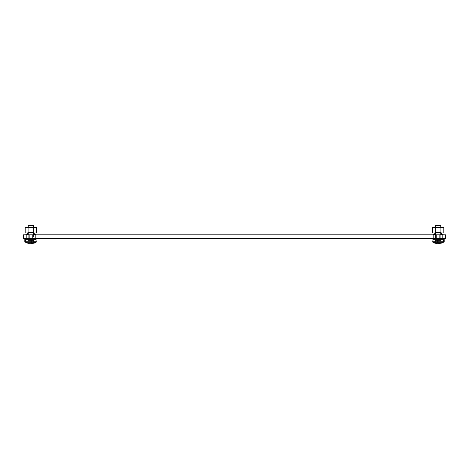 <?xml version="1.0" encoding="UTF-8"?>
<svg xmlns="http://www.w3.org/2000/svg" width="469" height="469" viewBox="0 0 469 469"><rect width="100%" height="100%" fill="white"/><g stroke="black" fill="none" stroke-linecap="round" stroke-linejoin="round"><path stroke-width="0.35" stroke-dasharray="2.35 1.76" d="M36.254 239.518L36.254 241.787L25.502 241.787L36.254 241.787L25.502 241.787L36.254 241.787L25.502 241.787L36.254 241.787L25.502 241.787L36.254 241.787L25.502 241.787L36.254 241.787L25.502 241.787L36.254 241.787L36.254 239.518L25.502 239.518L25.502 241.787L25.502 239.518L36.254 239.518L25.502 239.518L36.254 239.518L36.254 241.787L36.254 239.518L25.502 239.518L25.502 241.787L25.502 239.518L36.254 239.518L25.502 239.518L36.254 239.518L36.254 241.787L36.254 239.518L25.502 239.518L25.502 241.787L25.502 239.518L36.254 239.518M36.951 238.293L24.804 238.293L24.804 241.787L36.951 241.787L24.804 241.787L36.951 241.787L24.804 241.787L36.951 241.787L24.804 241.787L36.951 241.787L24.804 241.787L36.951 241.787L24.804 241.787L36.951 241.787L36.951 238.293L24.804 238.293L36.951 238.293L24.804 238.293L36.951 238.293L36.951 241.787L36.951 238.293L24.804 238.293L24.804 241.787L24.804 238.293L36.951 238.293L24.804 238.293L36.951 238.293L36.951 241.787L36.951 238.293L24.804 238.293L24.804 241.787L24.804 238.293L36.951 238.293L24.804 238.293M33.674 238.293L33.674 239.518L28.081 239.518L33.674 239.518L28.081 239.518L33.674 239.518L28.081 239.518L33.674 239.518L28.081 239.518L33.674 239.518L28.081 239.518L33.674 239.518L28.081 239.518L33.674 239.518L33.674 238.293L28.081 238.293L28.081 239.518L28.081 238.293L33.674 238.293L28.081 238.293L33.674 238.293L33.674 239.518L33.674 238.293L28.081 238.293L28.081 239.518L28.081 238.293L33.674 238.293L28.081 238.293L33.674 238.293L33.674 239.518L33.674 238.293L28.081 238.293L28.081 239.518L28.081 238.293L33.674 238.293M33.498 234.799L33.498 225.542L28.257 225.542L28.257 239.524L28.257 225.542L28.257 239.524L28.257 225.542L33.498 225.542L28.257 225.542L33.498 225.542L28.257 225.542L33.498 225.542L28.257 225.542L33.498 225.542L28.257 225.542L33.498 225.542L28.257 225.542L28.257 239.524L33.498 239.524L28.257 239.524L33.498 239.524L28.257 239.524L33.498 239.524L28.257 239.524L33.498 239.524L28.257 239.524L33.498 239.524L28.257 239.524L33.498 239.524L28.257 239.524L28.257 234.799M25.637 241.787L25.637 239.524L36.119 239.524L25.637 239.524L36.119 239.524L25.637 239.524L36.119 239.524L25.637 239.524L36.119 239.524L25.637 239.524L36.119 239.524L25.637 239.524L36.119 239.524L25.637 239.524L25.637 242.285L36.119 242.285A8.741 8.741 0 0 1 33.586 243.264L32.549 243.411M36.119 242.285L36.119 239.524L36.119 242.285L36.119 239.524L36.119 242.285L25.637 242.285L36.119 242.285L25.637 242.285L36.119 242.285L25.637 242.285L36.119 242.285L25.637 242.285L36.119 242.285L36.119 239.524L36.119 241.787M31.505 243.458L31.487 240.486L31.487 243.458L31.487 240.486L31.487 243.458L31.487 240.486L31.487 243.458L31.487 240.486L31.487 243.458L33.586 243.247L33.586 240.486L33.586 243.264L31.505 243.458L33.586 243.247L33.586 240.486L33.586 243.264L31.505 243.458L31.487 240.486L31.487 243.458L31.487 240.486L31.487 243.458L33.586 243.247L33.586 240.486L33.586 243.247L31.505 243.458L33.586 243.247L33.586 240.486L33.586 243.247L33.586 240.486L33.586 243.247L31.505 243.458L31.487 240.486L31.487 243.458L31.487 240.486L31.487 243.458L31.487 240.486L31.487 243.458L31.487 240.486L31.487 243.458L30.268 243.247L30.268 240.486L33.586 240.486L30.268 240.486L30.268 243.458L28.169 243.264L28.169 240.486L28.169 243.247L30.256 243.458L28.169 243.247L28.169 240.486L28.169 243.247L28.169 240.486L33.586 240.486L28.169 240.486L33.586 240.486L28.169 240.486L33.586 240.486L28.169 240.486L33.586 240.486L28.169 240.486L33.586 240.486L28.169 240.486L30.268 240.486L28.169 240.486L28.169 243.264L30.268 243.247L28.169 243.247L30.268 243.247L29.201 243.411M30.268 240.486L30.256 243.458L30.268 240.486L30.268 243.458L30.268 240.486L30.268 243.247L30.268 240.486L30.268 243.247L31.487 243.247L30.268 243.247L30.268 240.486L30.256 243.458L30.268 240.486L30.268 243.247L31.487 243.247L30.268 243.247L30.268 240.486L30.268 243.458L30.268 240.486L30.268 243.458L28.169 243.247L30.268 243.458L30.268 240.486M28.257 227.541L28.257 232.436L33.498 232.436L28.257 232.436L33.498 232.436L28.257 232.436L28.257 227.541L33.498 227.541L28.257 227.541L33.498 227.541L28.257 227.541L28.257 232.436L33.498 232.436L33.498 227.541L33.498 232.436L28.257 232.436L33.498 232.436L33.498 227.541L28.257 227.541L33.498 227.541L28.257 227.541L33.498 227.541L28.257 227.541L33.498 227.541L28.257 227.541L33.498 227.541L33.498 232.436L28.257 232.436L28.257 227.541L28.257 232.436L33.498 232.436L28.257 232.436L33.498 232.436L33.498 227.541L33.498 232.436L28.257 232.436L33.498 232.436L28.257 232.436L28.257 227.541L28.257 232.436L33.498 232.436L33.498 227.541M27.472 234.359L25.942 234.359L27.472 234.359L25.942 234.359L27.472 234.359L25.942 234.359L25.942 234.799L27.906 234.799L27.906 232.436L33.85 232.436L33.85 234.799L35.814 234.799L35.814 234.359L34.284 234.359L34.284 232.964L36.559 232.964L36.559 227.541L25.197 227.541L25.197 232.964L27.472 232.964L27.472 234.359L25.942 234.359L25.942 234.799L27.906 234.799L27.906 232.436L33.85 232.436L33.85 234.799L35.814 234.799L35.814 234.359L34.284 234.359L34.284 232.964L36.559 232.964L36.559 227.541L25.197 227.541L25.197 232.964L27.472 232.964L27.472 234.359L25.942 234.359L25.942 234.799L27.906 234.799L27.906 232.436L33.85 232.436L33.85 234.799L35.814 234.799L35.814 234.359L34.284 234.359L34.284 232.964L36.559 232.964L36.559 227.541L25.197 227.541L25.197 232.964L27.472 232.964L27.472 234.359L25.942 234.359L25.942 234.799L27.906 234.799L27.906 232.436L33.85 232.436L33.85 234.799L35.814 234.799L35.814 234.359L34.284 234.359L34.284 232.964L36.559 232.964L36.559 227.541L25.197 227.541L25.197 232.964L27.472 232.964L27.472 234.359L25.942 234.359L25.942 234.799L27.906 234.799L27.906 232.436L33.85 232.436L33.85 234.799L35.814 234.799L35.814 234.359L34.284 234.359L34.284 232.964L36.559 232.964L36.559 227.541L25.197 227.541L25.197 232.964L27.472 232.964L27.472 234.359L25.942 234.359L25.942 234.799L27.906 234.799L27.906 232.436L33.85 232.436L33.85 234.799L35.814 234.799L35.814 234.359L34.284 234.359L34.284 232.964L36.559 232.964L36.559 227.541L25.197 227.541L25.197 232.964L27.472 232.964L27.472 234.359L25.942 234.359L25.942 234.799L27.906 234.799L27.906 232.436M435.502 227.541L435.502 232.436L440.743 232.436L435.502 232.436L440.743 232.436L435.502 232.436L435.502 227.541L440.743 227.541L435.502 227.541L440.743 227.541L435.502 227.541L435.502 232.436L440.743 232.436L440.743 227.541L440.743 232.436L435.502 232.436L435.502 227.541L440.743 227.541L435.502 227.541L440.743 227.541L435.502 227.541L440.743 227.541L435.502 227.541L440.743 227.541L435.502 227.541L435.502 232.436L440.743 232.436L440.743 227.541L440.743 232.436L435.502 232.436L440.743 232.436L435.502 232.436L440.743 232.436L440.743 227.541L440.743 232.436L435.502 232.436L440.743 232.436L435.502 232.436L435.502 227.541L435.502 232.436L440.743 232.436L440.743 227.541M434.716 234.359L433.186 234.359L434.716 234.359L433.186 234.359L434.716 234.359L433.186 234.359L433.186 234.799L435.15 234.799L435.15 232.436L441.095 232.436L441.095 234.799L443.058 234.799L443.058 234.359L441.528 234.359L441.528 232.964L443.803 232.964L443.803 227.541L432.441 227.541L432.441 232.964L434.716 232.964L434.716 234.359L433.186 234.359L433.186 234.799L435.15 234.799L435.15 232.436L441.095 232.436L441.095 234.799L443.058 234.799L443.058 234.359L441.528 234.359L441.528 232.964L443.803 232.964L443.803 227.541L432.441 227.541L432.441 232.964L434.716 232.964L434.716 234.359L433.186 234.359L433.186 234.799L435.15 234.799L435.15 232.436L441.095 232.436L441.095 234.799L443.058 234.799L443.058 234.359L441.528 234.359L441.528 232.964L443.803 232.964L443.803 227.541L432.441 227.541L432.441 232.964L434.716 232.964L434.716 234.359L433.186 234.359L433.186 234.799L435.15 234.799L435.15 232.436L441.095 232.436L441.095 234.799L443.058 234.799L443.058 234.359L441.528 234.359L441.528 232.964L443.803 232.964L443.803 227.541L432.441 227.541L432.441 232.964L434.716 232.964L434.716 234.359L433.186 234.359L433.186 234.799L435.15 234.799L435.15 232.436L441.095 232.436L441.095 234.799L443.058 234.799L443.058 234.359L441.528 234.359L441.528 232.964L443.803 232.964L443.803 227.541L432.441 227.541L432.441 232.964L434.716 232.964L434.716 234.359L433.186 234.359L433.186 234.799L435.15 234.799L435.15 232.436L441.095 232.436L441.095 234.799L443.058 234.799L443.058 234.359L441.528 234.359L441.528 232.964L443.803 232.964L443.803 227.541L432.441 227.541L432.441 232.964L434.716 232.964L434.716 234.359L433.186 234.359L433.186 234.799L435.15 234.799L435.15 232.436M443.498 239.518L443.498 241.787L432.746 241.787L443.498 241.787L432.746 241.787L443.498 241.787L432.746 241.787L443.498 241.787L432.746 241.787L443.498 241.787L432.746 241.787L443.498 241.787L432.746 241.787L443.498 241.787L443.498 239.518L432.746 239.518L432.746 241.787L432.746 239.518L443.498 239.518L432.746 239.518L443.498 239.518L443.498 241.787L443.498 239.518L432.746 239.518L432.746 241.787L432.746 239.518L443.498 239.518L432.746 239.518L443.498 239.518L443.498 241.787L443.498 239.518L432.746 239.518L432.746 241.787L432.746 239.518L443.498 239.518M444.196 238.293L432.049 238.293L444.196 238.293L432.049 238.293L432.049 241.787L444.196 241.787L432.049 241.787L444.196 241.787L432.049 241.787L444.196 241.787L432.049 241.787L444.196 241.787L432.049 241.787L444.196 241.787L432.049 241.787L444.196 241.787L444.196 238.293L432.049 238.293L444.196 238.293L444.196 241.787L444.196 238.293L432.049 238.293L432.049 241.787L432.049 238.293L444.196 238.293L432.049 238.293L444.196 238.293L444.196 241.787L444.196 238.293L432.049 238.293L432.049 241.787L432.049 238.293L444.196 238.293L432.049 238.293M440.919 238.293L440.919 239.518L435.326 239.518L440.919 239.518L435.326 239.518L440.919 239.518L435.326 239.518L440.919 239.518L435.326 239.518L440.919 239.518L435.326 239.518L440.919 239.518L435.326 239.518L440.919 239.518L440.919 238.293L435.326 238.293L435.326 239.518L435.326 238.293L440.919 238.293L435.326 238.293L440.919 238.293L440.919 239.518L440.919 238.293L435.326 238.293L435.326 239.518L435.326 238.293L440.919 238.293L435.326 238.293L440.919 238.293L440.919 239.518L440.919 238.293L435.326 238.293L435.326 239.518L435.326 238.293L440.919 238.293M435.502 234.799L435.502 239.524L440.743 239.524L435.502 239.524L440.743 239.524L435.502 239.524L440.743 239.524L435.502 239.524L440.743 239.524L435.502 239.524L440.743 239.524L435.502 239.524L440.743 239.524L435.502 239.524L435.502 225.542L440.743 225.542L435.502 225.542L440.743 225.542L440.743 234.799M443.363 241.787L443.363 239.524L443.363 242.285L432.881 242.285L432.881 239.524L432.881 242.285L443.363 242.285L432.881 242.285L432.881 239.524L443.363 239.524L432.881 239.524L443.363 239.524L432.881 239.524L443.363 239.524L432.881 239.524L443.363 239.524L432.881 239.524L443.363 239.524L432.881 239.524L443.363 239.524L432.881 239.524L432.881 241.787M432.881 242.285L443.363 242.285A8.741 8.741 0 0 1 440.831 243.264L438.732 243.458L440.831 243.247L440.831 240.486L440.831 243.264L438.732 243.458L438.732 240.486L438.732 243.458L438.732 240.486L438.732 243.458L440.831 243.247L440.831 240.486L440.831 243.247L438.732 243.458L438.732 240.486L438.732 243.458L438.732 240.486L438.732 243.458L438.732 240.486L438.732 243.247L438.732 240.486L438.732 243.247L435.414 243.264L435.414 240.486L435.414 243.247L437.513 243.458L435.414 243.264A8.741 8.741 0 0 1 432.881 242.285A8.741 8.741 0 0 0 435.414 243.264L435.414 240.486L435.414 243.247L437.513 243.458L437.513 240.486L437.513 243.458L437.513 240.486L437.513 243.458L435.414 243.264L435.414 240.486L435.414 243.247L437.513 243.458L435.414 243.264A8.741 8.741 0 0 1 432.881 242.285A8.741 8.741 0 0 0 435.414 243.264L435.414 240.486L435.414 243.264A8.741 8.741 0 0 1 432.881 242.285L443.363 242.285L443.363 239.524L443.363 242.285L432.881 242.285L443.363 242.285L432.881 242.285L432.881 239.524L432.881 242.285L443.363 242.285L443.363 239.524L443.363 242.285L432.881 242.285L443.363 242.285A8.741 8.741 0 0 1 440.831 243.264L438.744 243.458L440.831 243.247L440.831 240.486L440.831 243.264L440.831 240.486L440.831 243.247L438.744 243.458L438.732 240.486L435.414 240.486L440.831 240.486L435.414 240.486L440.831 240.486L435.414 240.486L440.831 240.486L435.414 240.486L440.831 240.486L435.414 240.486L440.831 240.486L435.414 240.486L440.831 240.486L438.732 240.486L438.732 243.458L440.831 243.247L439.793 243.411M435.414 243.264L435.414 240.486L435.414 243.247L437.495 243.458L436.446 243.411M437.513 240.486L437.495 243.458L437.513 240.486L437.495 243.458L437.513 240.486L437.513 243.247L438.732 243.247L437.513 243.247L437.513 240.486L437.495 243.458L437.513 240.486L437.513 243.247L438.732 243.458L437.513 243.247L437.513 240.486L437.495 243.458L437.513 240.486M35.38 238.293L26.375 238.293L35.38 238.293L26.375 238.293L35.38 238.293L26.375 238.293L35.38 238.293L26.375 238.293L35.38 238.293L35.38 234.799L26.375 234.799L35.38 234.799L35.38 238.293L35.38 234.799L26.375 234.799L35.38 234.799L26.375 234.799L35.38 234.799L35.38 238.293M442.625 238.293L433.62 238.293L442.625 238.293L433.62 238.293L442.625 238.293L442.625 234.799L439.652 234.799L442.625 234.799L442.625 238.293L442.625 234.799L433.62 234.799L442.625 234.799L442.625 238.293M442.625 234.799L433.62 234.799L442.625 234.799M35.38 234.799L26.375 234.799L35.38 234.799M23.45 234.799L23.45 238.293L445.55 238.293L445.55 234.799L23.45 234.799M436.592 234.799L439.652 234.799L433.62 234.799L436.592 234.799L436.592 238.293L433.62 238.293L439.652 238.293L433.62 238.293L436.592 238.293L436.592 234.799M433.186 234.799L433.186 234.359L433.186 234.799L433.186 234.359L433.186 234.799L435.15 234.799M441.095 232.436L441.095 234.799L441.095 232.436L441.095 234.799L441.095 232.436L441.095 234.799L443.058 234.799L443.058 234.359L441.528 234.359M441.095 234.799L443.058 234.799L443.058 234.359L443.058 234.799L443.058 234.359L443.058 234.799L441.095 234.799L443.058 234.799M441.528 232.964L443.803 232.964L441.528 232.964L443.803 232.964L441.528 232.964L443.803 232.964L443.803 227.541L432.441 227.541L432.441 232.964L434.716 232.964M25.942 234.799L25.942 234.359L25.942 234.799L25.942 234.359L25.942 234.799L27.906 234.799M33.85 232.436L33.85 234.799L33.85 232.436L33.85 234.799L33.85 232.436L33.85 234.799L35.814 234.799L35.814 234.359L34.284 234.359M33.85 234.799L35.814 234.799L35.814 234.359L35.814 234.799L35.814 234.359L35.814 234.799L33.85 234.799L35.814 234.799M34.284 232.964L36.559 232.964L34.284 232.964L36.559 232.964L34.284 232.964L36.559 232.964L36.559 227.541L25.197 227.541L25.197 232.964L27.472 232.964M36.559 232.964L36.559 227.541L25.197 227.541L25.197 232.964L25.197 227.541L25.197 232.964L25.197 227.541L36.559 227.541L25.197 227.541L36.559 227.541L36.559 232.964M443.803 232.964L443.803 227.541L432.441 227.541L432.441 232.964L432.441 227.541L432.441 232.964L432.441 227.541L443.803 227.541L432.441 227.541L443.803 227.541L443.803 232.964M435.502 232.436L440.743 232.436L435.502 232.436M28.257 232.436L33.498 232.436L28.257 232.436M33.498 225.542L33.498 239.524L33.498 225.542M25.637 239.524L25.637 242.285L25.637 239.524M440.743 225.542L435.502 225.542L435.502 239.524L435.502 225.542L440.743 225.542L440.743 239.524L440.743 225.542L435.502 225.542L440.743 225.542L435.502 225.542L435.502 239.524L435.502 225.542L440.743 225.542L440.743 239.524L440.743 225.542L435.502 225.542L440.743 225.542M440.831 243.247L440.831 243.264A8.741 8.741 0 0 0 443.363 242.285A8.741 8.741 0 0 1 440.831 243.264L440.831 240.486L440.831 243.247L438.732 243.458L438.732 240.486L438.744 243.458M28.169 240.486L28.169 243.264L30.256 243.458L28.169 243.264L28.169 240.486M435.414 243.247L437.495 243.458L435.414 243.247L435.414 240.486L435.414 243.247M443.363 242.285A8.741 8.741 0 0 1 440.831 243.264M31.487 240.486L31.487 243.458L31.487 240.486M32.408 234.799L32.408 238.293L32.408 234.799M439.652 234.799L439.652 238.293L439.652 234.799M29.348 234.799L29.348 238.293L29.348 234.799M26.375 234.799L26.375 238.293L26.375 234.799M433.62 234.799L433.62 238.293L433.62 234.799"/><path stroke-width="0.7" d="M25.637 241.787L25.637 242.285A8.741 8.741 0 0 0 28.169 243.264L33.586 243.247M27.906 234.799L27.906 232.436L28.257 232.436L28.257 234.799M33.498 234.799L33.498 232.436L33.85 232.436L33.85 234.799M35.814 234.799L35.814 234.359L34.284 234.359L34.284 232.964L36.559 232.964L36.559 227.541L25.197 227.541L25.197 232.964L27.472 232.964L27.472 234.359L25.942 234.359L25.942 234.799M27.906 232.436L33.85 232.436M34.284 234.359L34.284 232.964M27.472 232.964L27.472 234.359M435.15 234.799L435.15 232.436L441.095 232.436L441.095 234.799M443.058 234.799L443.058 234.359L441.528 234.359L441.528 232.964L443.803 232.964L443.803 227.541L432.441 227.541L432.441 232.964L434.716 232.964L434.716 234.359L433.186 234.359L433.186 234.799M435.15 232.436L435.502 232.436L435.15 232.436L435.502 232.436L435.15 232.436L435.502 232.436L435.502 234.799M441.095 232.436L440.743 232.436L441.095 232.436L440.743 232.436L441.095 232.436L440.743 232.436L440.743 234.799M441.528 234.359L441.528 232.964M434.716 232.964L434.716 234.359M24.804 238.293L24.804 241.787L36.951 241.787L36.951 238.293M432.049 238.293L432.049 241.787L444.196 241.787L444.196 238.293M33.498 227.541L33.498 225.542L28.257 225.542L28.257 227.541M36.119 241.787L36.119 242.285L25.637 242.285A8.741 8.741 0 0 0 28.169 243.264L29.201 243.411M31.487 243.247L30.268 243.247L31.487 243.458M36.119 242.285A8.741 8.741 0 0 1 33.586 243.264A8.741 8.741 0 0 0 36.119 242.285A8.741 8.741 0 0 1 33.586 243.264A8.741 8.741 0 0 0 36.119 242.285A8.741 8.741 0 0 1 33.586 243.264M32.549 243.411L31.675 243.458M440.743 227.541L440.743 225.542L435.502 225.542L435.502 227.541M432.881 241.787L432.881 242.285A8.741 8.741 0 0 0 435.414 243.264L438.732 243.247M443.363 241.787L443.363 242.285L432.881 242.285M438.732 243.458L440.831 243.247M443.363 242.285A8.741 8.741 0 0 1 440.831 243.264M439.793 243.411L438.92 243.458M436.446 243.411L435.414 243.264M23.45 234.799L23.45 238.293L445.55 238.293L445.55 234.799L23.45 234.799M25.637 242.285A8.741 8.741 0 0 0 28.169 243.264A8.741 8.741 0 0 1 25.637 242.285A8.741 8.741 0 0 0 28.169 243.264A8.741 8.741 0 0 1 25.637 242.285"/></g></svg>
